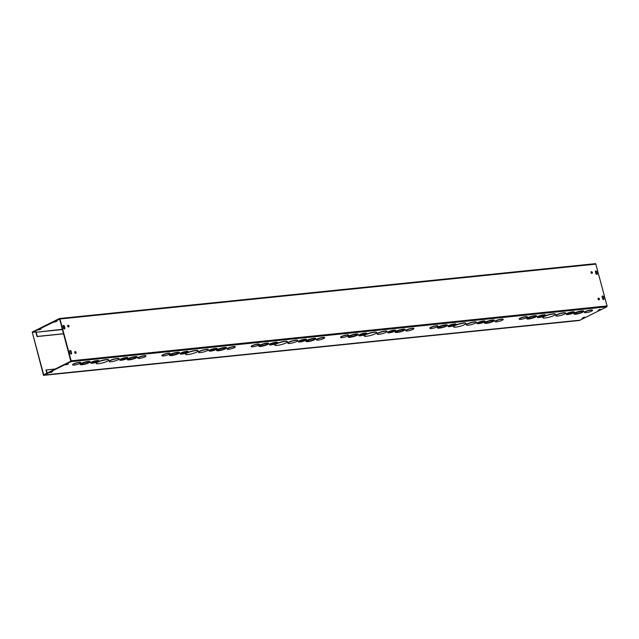 <?xml version="1.0" encoding="UTF-8"?>
<svg xmlns="http://www.w3.org/2000/svg" width="639" height="639" viewBox="0 0 639 639"><rect width="100%" height="100%" fill="white"/><g stroke="black" fill="none" stroke-linecap="round" stroke-linejoin="round"><path stroke-width="0.96" d="M59.363 318.541L32.509 331.937L32.629 332.376L59.683 319.133L70.801 361.235L43.955 374.63L44.067 375.069L70.921 361.674A0.695 0.455 -95.8 0 0 71.161 360.803L59.962 318.989A0.695 0.455 -95.8 0 0 59.363 318.541M39.251 329.484L40.041 329.149M55.13 321.561L55.928 321.217M92.391 362.209A3.243 0.591 -15 0 1 95.802 361.131A3.243 0.591 -15 0 1 97.967 361.123A3.243 0.591 -15 0 1 94.979 362.529A3.243 0.591 -15 0 1 91.696 362.8A3.243 0.591 -15 0 1 92.391 362.209M91.728 362.672A3.243 0.591 165 0 0 94.923 362.305A3.243 0.591 165 0 0 97.879 361.027M91.689 362.281A4.169 0.759 -15 0 1 96.082 360.891A4.169 0.759 -15 0 1 98.861 360.883A4.169 0.759 -15 0 1 95.027 362.688A4.169 0.759 -15 0 1 90.802 363.04A4.169 0.759 -15 0 1 91.689 362.281M90.802 363.04L90.746 362.816A4.169 0.759 -15 0 1 91.633 362.065A4.169 0.759 -15 0 1 96.018 360.676A4.169 0.759 -15 0 1 98.797 360.66L98.861 360.883M121.346 359.246A3.243 0.591 -15 0 1 124.757 358.167A3.243 0.591 -15 0 1 126.921 358.152A3.243 0.591 -15 0 1 123.942 359.565A3.243 0.591 -15 0 1 120.651 359.837A3.243 0.591 -15 0 1 121.346 359.246M120.683 359.709A3.243 0.591 165 0 0 123.878 359.342A3.243 0.591 165 0 0 126.834 358.064M120.651 359.318A4.169 0.759 -15 0 1 125.036 357.928A4.169 0.759 -15 0 1 127.816 357.912A4.169 0.759 -15 0 1 123.982 359.725A4.169 0.759 -15 0 1 119.757 360.077A4.169 0.759 -15 0 1 120.651 359.318M119.757 360.077L119.701 359.853A4.169 0.759 -15 0 1 120.587 359.094A4.169 0.759 -15 0 1 124.98 357.712A4.169 0.759 -15 0 1 127.76 357.696L127.816 357.912M82.056 363.487A4.169 0.759 -15 0 1 86.449 362.105A4.169 0.759 -15 0 1 89.228 362.089A4.169 0.759 -15 0 1 85.394 363.895A4.169 0.759 -15 0 1 81.169 364.246A4.169 0.759 -15 0 1 82.056 363.487M81.185 364.126A4.169 0.759 165 0 0 85.33 363.679A4.169 0.759 165 0 0 89.148 361.993M81.361 363.559A5.096 0.927 -15 0 1 86.72 361.866A5.096 0.927 -15 0 1 90.123 361.85A5.096 0.927 -15 0 1 85.434 364.062A5.096 0.927 -15 0 1 80.274 364.486A5.096 0.927 -15 0 1 81.361 363.559M80.274 364.486L80.218 364.27A5.096 0.927 -15 0 1 81.305 363.343A5.096 0.927 -15 0 1 86.664 361.65A5.096 0.927 -15 0 1 90.059 361.634L90.123 361.85M110.315 360.596A5.096 0.927 -15 0 1 115.683 358.902A5.096 0.927 -15 0 1 119.078 358.886A5.096 0.927 -15 0 1 114.397 361.099A5.096 0.927 -15 0 1 109.229 361.522A5.096 0.927 -15 0 1 110.315 360.596M109.229 361.522L109.173 361.307A5.096 0.927 -15 0 1 110.259 360.38A5.096 0.927 -15 0 1 115.619 358.679A5.096 0.927 -15 0 1 119.022 358.663L119.078 358.886M129.158 358.671A4.169 0.759 -15 0 1 133.543 357.281A4.169 0.759 -15 0 1 136.323 357.265A4.169 0.759 -15 0 1 132.489 359.078A4.169 0.759 -15 0 1 128.271 359.43A4.169 0.759 -15 0 1 129.158 358.671M128.287 359.302A4.169 0.759 165 0 0 132.433 358.854A4.169 0.759 165 0 0 136.251 357.169M128.455 358.743A5.096 0.927 -15 0 1 133.823 357.041A5.096 0.927 -15 0 1 137.217 357.025A5.096 0.927 -15 0 1 132.537 359.238A5.096 0.927 -15 0 1 127.377 359.669A5.096 0.927 -15 0 1 128.455 358.743M127.377 359.669L127.313 359.445A5.096 0.927 -15 0 1 128.399 358.519A5.096 0.927 -15 0 1 133.767 356.826A5.096 0.927 -15 0 1 137.161 356.81L137.217 357.025M97.615 362.233A6.486 1.174 -15 0 1 104.437 360.077A6.486 1.174 -15 0 1 108.758 360.053A6.486 1.174 -15 0 1 102.799 362.864A6.486 1.174 -15 0 1 96.233 363.407A6.486 1.174 -15 0 1 97.615 362.233M96.233 363.407L96.169 363.192A6.486 1.174 -15 0 1 97.551 362.017A6.486 1.174 -15 0 1 104.381 359.853A6.486 1.174 -15 0 1 108.702 359.837L108.758 360.053M138.791 357.457A4.177 0.759 165 0 0 137.896 358.215A4.177 0.759 165 0 0 142.13 357.864A4.177 0.759 165 0 0 145.964 356.059A4.177 0.759 165 0 0 143.184 356.067A4.177 0.759 165 0 0 138.791 357.457M137.896 358.215L137.84 358A4.177 0.759 -15 0 1 138.727 357.241A4.177 0.759 -15 0 1 143.12 355.851A4.177 0.759 -15 0 1 145.9 355.835L145.964 356.059M72.654 364.893L72.598 364.677A4.177 0.759 -15 0 1 73.485 363.918A4.177 0.759 -15 0 1 77.878 362.529A4.177 0.759 -15 0 1 80.658 362.521L80.722 362.736A4.177 0.759 165 0 0 77.942 362.752A4.177 0.759 165 0 0 73.549 364.134A4.177 0.759 165 0 0 72.654 364.893A4.177 0.759 165 0 0 76.888 364.549A4.177 0.759 165 0 0 80.722 362.736M181.7 353.063A3.243 0.591 -15 0 1 185.118 351.985A3.243 0.591 -15 0 1 187.275 351.977A3.243 0.591 -15 0 1 184.296 353.383A3.243 0.591 -15 0 1 181.013 353.655A3.243 0.591 -15 0 1 181.7 353.063M181.045 353.527A3.243 0.591 165 0 0 184.24 353.167A3.243 0.591 165 0 0 187.187 351.881M181.005 353.135A4.169 0.759 -15 0 1 185.39 351.746A4.169 0.759 -15 0 1 188.17 351.738A4.169 0.759 -15 0 1 184.344 353.543A4.169 0.759 -15 0 1 180.118 353.894A4.169 0.759 -15 0 1 181.005 353.135M180.118 353.894L180.062 353.679A4.169 0.759 -15 0 1 180.949 352.92A4.169 0.759 -15 0 1 185.334 351.53A4.169 0.759 -15 0 1 188.114 351.514L188.17 351.738M210.662 350.1A3.243 0.591 -15 0 1 214.073 349.022A3.243 0.591 -15 0 1 216.238 349.014A3.243 0.591 -15 0 1 213.258 350.42A3.243 0.591 -15 0 1 209.967 350.691A3.243 0.591 -15 0 1 210.662 350.1M209.999 350.563A3.243 0.591 165 0 0 213.194 350.204A3.243 0.591 165 0 0 216.15 348.918M209.959 350.172A4.169 0.759 -15 0 1 214.353 348.782A4.169 0.759 -15 0 1 217.132 348.774A4.169 0.759 -15 0 1 213.298 350.579A4.169 0.759 -15 0 1 209.073 350.931A4.169 0.759 -15 0 1 209.959 350.172M209.073 350.931L209.017 350.715A4.169 0.759 -15 0 1 209.904 349.956A4.169 0.759 -15 0 1 214.297 348.567A4.169 0.759 -15 0 1 217.068 348.551L217.132 348.774M171.372 354.349A4.169 0.759 -15 0 1 175.757 352.96A4.169 0.759 -15 0 1 178.537 352.944A4.169 0.759 -15 0 1 174.711 354.757A4.169 0.759 -15 0 1 170.485 355.1A4.169 0.759 -15 0 1 171.372 354.349M170.501 354.98A4.169 0.759 165 0 0 174.647 354.533A4.169 0.759 165 0 0 178.465 352.848M170.677 354.421A5.096 0.927 -15 0 1 176.037 352.72A5.096 0.927 -15 0 1 179.431 352.704A5.096 0.927 -15 0 1 174.751 354.917A5.096 0.927 -15 0 1 169.591 355.34A5.096 0.927 -15 0 1 170.677 354.421M169.591 355.34L169.527 355.124A5.096 0.927 -15 0 1 170.613 354.198A5.096 0.927 -15 0 1 175.981 352.504A5.096 0.927 -15 0 1 179.375 352.488L179.431 352.704M199.632 351.45A5.096 0.927 -15 0 1 204.999 349.757A5.096 0.927 -15 0 1 208.394 349.741A5.096 0.927 -15 0 1 203.705 351.953A5.096 0.927 -15 0 1 198.545 352.377A5.096 0.927 -15 0 1 199.632 351.45M198.545 352.377L198.489 352.161A5.096 0.927 -15 0 1 199.576 351.234A5.096 0.927 -15 0 1 204.935 349.541A5.096 0.927 -15 0 1 208.33 349.525L208.394 349.741M218.474 349.525A4.169 0.759 -15 0 1 222.859 348.135A4.169 0.759 -15 0 1 225.639 348.127A4.169 0.759 -15 0 1 221.805 349.932A4.169 0.759 -15 0 1 217.579 350.284A4.169 0.759 -15 0 1 218.474 349.525M217.595 350.164A4.169 0.759 165 0 0 221.749 349.717A4.169 0.759 165 0 0 225.567 348.023M217.771 349.597A5.096 0.927 -15 0 1 223.139 347.904A5.096 0.927 -15 0 1 226.533 347.88A5.096 0.927 -15 0 1 221.853 350.092A5.096 0.927 -15 0 1 216.685 350.523A5.096 0.927 -15 0 1 217.771 349.597M216.685 350.523L216.629 350.3A5.096 0.927 -15 0 1 217.715 349.373A5.096 0.927 -15 0 1 223.075 347.68A5.096 0.927 -15 0 1 226.478 347.664L226.533 347.88M186.923 353.087A6.486 1.174 -15 0 1 193.753 350.931A6.486 1.174 -15 0 1 198.074 350.907A6.486 1.174 -15 0 1 192.115 353.726A6.486 1.174 -15 0 1 185.542 354.27A6.486 1.174 -15 0 1 186.923 353.087M185.542 354.27L185.486 354.046A6.486 1.174 -15 0 1 186.868 352.872A6.486 1.174 -15 0 1 193.697 350.715A6.486 1.174 -15 0 1 198.018 350.691L198.074 350.907M228.099 348.319A4.177 0.759 165 0 0 227.212 349.07A4.177 0.759 165 0 0 231.438 348.726A4.177 0.759 165 0 0 235.272 346.913A4.177 0.759 165 0 0 232.492 346.929A4.177 0.759 165 0 0 228.099 348.319M227.212 349.07L227.157 348.854A4.177 0.759 -15 0 1 228.043 348.095A4.177 0.759 -15 0 1 232.436 346.705A4.177 0.759 -15 0 1 235.216 346.697L235.272 346.913M161.971 355.755L161.915 355.532A4.177 0.759 -15 0 1 162.801 354.773A4.177 0.759 -15 0 1 167.194 353.391A4.177 0.759 -15 0 1 169.974 353.375L170.038 353.591A4.177 0.759 165 0 0 167.25 353.607A4.177 0.759 165 0 0 162.857 354.996A4.177 0.759 165 0 0 161.971 355.755A4.177 0.759 165 0 0 166.196 355.404A4.177 0.759 165 0 0 170.038 353.591M271.016 343.918A3.243 0.591 -15 0 1 274.435 342.839A3.243 0.591 -15 0 1 276.591 342.831A3.243 0.591 -15 0 1 273.612 344.237A3.243 0.591 -15 0 1 270.329 344.509A3.243 0.591 -15 0 1 271.016 343.918M270.353 344.389A3.243 0.591 165 0 0 273.556 344.022A3.243 0.591 165 0 0 276.503 342.736M270.321 343.99A4.169 0.759 -15 0 1 274.706 342.608A4.169 0.759 -15 0 1 277.486 342.592A4.169 0.759 -15 0 1 273.652 344.405A4.169 0.759 -15 0 1 269.434 344.748A4.169 0.759 -15 0 1 270.321 343.99M269.434 344.748L269.37 344.533A4.169 0.759 -15 0 1 270.257 343.774A4.169 0.759 -15 0 1 274.65 342.384A4.169 0.759 -15 0 1 277.43 342.376L277.486 342.592M299.971 340.954A3.243 0.591 -15 0 1 303.389 339.876A3.243 0.591 -15 0 1 305.546 339.868A3.243 0.591 -15 0 1 302.567 341.274A3.243 0.591 -15 0 1 299.284 341.546A3.243 0.591 -15 0 1 299.971 340.954M299.316 341.418A3.243 0.591 165 0 0 302.511 341.058A3.243 0.591 165 0 0 305.458 339.772M299.276 341.026A4.169 0.759 -15 0 1 303.669 339.644A4.169 0.759 -15 0 1 306.44 339.628A4.169 0.759 -15 0 1 302.614 341.434A4.169 0.759 -15 0 1 298.389 341.785A4.169 0.759 -15 0 1 299.276 341.026M298.389 341.785L298.333 341.569A4.169 0.759 -15 0 1 299.22 340.811A4.169 0.759 -15 0 1 303.605 339.421A4.169 0.759 -15 0 1 306.385 339.413L306.44 339.628M260.688 345.204A4.169 0.759 -15 0 1 265.073 343.814A4.169 0.759 -15 0 1 267.853 343.798A4.169 0.759 -15 0 1 264.019 345.611A4.169 0.759 -15 0 1 259.801 345.963A4.169 0.759 -15 0 1 260.688 345.204M259.817 345.843A4.169 0.759 165 0 0 263.963 345.395A4.169 0.759 165 0 0 267.781 343.702M259.985 345.276A5.096 0.927 -15 0 1 265.353 343.574A5.096 0.927 -15 0 1 268.747 343.558A5.096 0.927 -15 0 1 264.067 345.771A5.096 0.927 -15 0 1 258.907 346.202A5.096 0.927 -15 0 1 259.985 345.276M258.907 346.202L258.843 345.979A5.096 0.927 -15 0 1 259.929 345.052A5.096 0.927 -15 0 1 265.297 343.359A5.096 0.927 -15 0 1 268.692 343.343L268.747 343.558M288.948 342.312A5.096 0.927 -15 0 1 294.307 340.611A5.096 0.927 -15 0 1 297.71 340.595A5.096 0.927 -15 0 1 293.021 342.808A5.096 0.927 -15 0 1 287.862 343.239A5.096 0.927 -15 0 1 288.948 342.312M287.862 343.239L287.806 343.015A5.096 0.927 -15 0 1 288.884 342.089A5.096 0.927 -15 0 1 294.252 340.395A5.096 0.927 -15 0 1 297.646 340.379L297.71 340.595M307.782 340.379A4.169 0.759 -15 0 1 312.175 338.989A4.169 0.759 -15 0 1 314.955 338.982A4.169 0.759 -15 0 1 311.121 340.787A4.169 0.759 -15 0 1 306.896 341.138A4.169 0.759 -15 0 1 307.782 340.379M306.912 341.018A4.169 0.759 165 0 0 311.065 340.571A4.169 0.759 165 0 0 314.875 338.886M307.087 340.451A5.096 0.927 -15 0 1 312.455 338.758A5.096 0.927 -15 0 1 315.85 338.742A5.096 0.927 -15 0 1 311.161 340.954A5.096 0.927 -15 0 1 306.001 341.378A5.096 0.927 -15 0 1 307.087 340.451M306.001 341.378L305.945 341.162A5.096 0.927 -15 0 1 307.032 340.236A5.096 0.927 -15 0 1 312.391 338.534A5.096 0.927 -15 0 1 315.786 338.518L315.85 338.742M276.24 343.942A6.486 1.174 -15 0 1 283.069 341.785A6.486 1.174 -15 0 1 287.39 341.769A6.486 1.174 -15 0 1 281.432 344.581A6.486 1.174 -15 0 1 274.858 345.124A6.486 1.174 -15 0 1 276.24 343.942M274.858 345.124L274.802 344.908A6.486 1.174 -15 0 1 276.184 343.726A6.486 1.174 -15 0 1 283.005 341.569A6.486 1.174 -15 0 1 287.334 341.546L287.39 341.769M317.415 339.173A4.177 0.759 165 0 0 316.529 339.932A4.177 0.759 165 0 0 320.754 339.581A4.177 0.759 165 0 0 324.588 337.767A4.177 0.759 165 0 0 321.808 337.783A4.177 0.759 165 0 0 317.415 339.173M316.529 339.932L316.465 339.708A4.177 0.759 -15 0 1 317.359 338.95A4.177 0.759 -15 0 1 321.752 337.568A4.177 0.759 -15 0 1 324.532 337.552L324.588 337.767M251.287 346.61L251.231 346.394A4.177 0.759 -15 0 1 252.117 345.635A4.177 0.759 -15 0 1 256.511 344.245A4.177 0.759 -15 0 1 259.29 344.229L259.346 344.445A4.177 0.759 165 0 0 256.566 344.461A4.177 0.759 165 0 0 252.173 345.851A4.177 0.759 165 0 0 251.287 346.61A4.177 0.759 165 0 0 255.512 346.258A4.177 0.759 165 0 0 259.346 344.445M360.332 334.78A3.243 0.591 -15 0 1 363.743 333.702A3.243 0.591 -15 0 1 365.907 333.686A3.243 0.591 -15 0 1 362.928 335.1A3.243 0.591 -15 0 1 359.637 335.371A3.243 0.591 -15 0 1 360.332 334.78M359.669 335.243A3.243 0.591 165 0 0 362.864 334.876A3.243 0.591 165 0 0 365.82 333.598M359.637 334.852A4.169 0.759 -15 0 1 364.022 333.462A4.169 0.759 -15 0 1 366.802 333.446A4.169 0.759 -15 0 1 362.968 335.259A4.169 0.759 -15 0 1 358.743 335.611A4.169 0.759 -15 0 1 359.637 334.852M358.743 335.611L358.687 335.387A4.169 0.759 -15 0 1 359.573 334.628A4.169 0.759 -15 0 1 363.966 333.246A4.169 0.759 -15 0 1 366.746 333.231L366.802 333.446M389.287 331.817A3.243 0.591 -15 0 1 392.705 330.73A3.243 0.591 -15 0 1 394.862 330.722A3.243 0.591 -15 0 1 391.883 332.128A3.243 0.591 -15 0 1 388.6 332.4A3.243 0.591 -15 0 1 389.287 331.817M388.624 332.28A3.243 0.591 165 0 0 391.827 331.913A3.243 0.591 165 0 0 394.774 330.627M388.592 331.889A4.169 0.759 -15 0 1 392.977 330.499A4.169 0.759 -15 0 1 395.757 330.483A4.169 0.759 -15 0 1 391.923 332.296A4.169 0.759 -15 0 1 387.705 332.639A4.169 0.759 -15 0 1 388.592 331.889M387.705 332.639L387.641 332.424A4.169 0.759 -15 0 1 388.536 331.665A4.169 0.759 -15 0 1 392.921 330.275A4.169 0.759 -15 0 1 395.701 330.267L395.757 330.483M349.996 336.058A4.169 0.759 -15 0 1 354.389 334.668A4.169 0.759 -15 0 1 357.169 334.66A4.169 0.759 -15 0 1 353.335 336.465A4.169 0.759 -15 0 1 349.11 336.817A4.169 0.759 -15 0 1 349.996 336.058M349.126 336.697A4.169 0.759 165 0 0 353.279 336.25A4.169 0.759 165 0 0 357.097 334.564M349.301 336.13A5.096 0.927 -15 0 1 354.669 334.437A5.096 0.927 -15 0 1 358.064 334.421A5.096 0.927 -15 0 1 353.383 336.633A5.096 0.927 -15 0 1 348.215 337.057A5.096 0.927 -15 0 1 349.301 336.13M348.215 337.057L348.159 336.841A5.096 0.927 -15 0 1 349.245 335.914A5.096 0.927 -15 0 1 354.605 334.213A5.096 0.927 -15 0 1 358.008 334.197L358.064 334.421M378.256 333.167A5.096 0.927 -15 0 1 383.624 331.473A5.096 0.927 -15 0 1 387.018 331.457A5.096 0.927 -15 0 1 382.338 333.662A5.096 0.927 -15 0 1 377.178 334.093A5.096 0.927 -15 0 1 378.256 333.167M377.178 334.093L377.114 333.87A5.096 0.927 -15 0 1 378.2 332.951A5.096 0.927 -15 0 1 383.568 331.25A5.096 0.927 -15 0 1 386.962 331.234L387.018 331.457M397.099 331.234A4.169 0.759 -15 0 1 401.492 329.852A4.169 0.759 -15 0 1 404.263 329.836A4.169 0.759 -15 0 1 400.437 331.649A4.169 0.759 -15 0 1 396.212 331.992A4.169 0.759 -15 0 1 397.099 331.234M396.228 331.873A4.169 0.759 165 0 0 400.373 331.425A4.169 0.759 165 0 0 404.191 329.74M396.404 331.306A5.096 0.927 -15 0 1 401.763 329.612A5.096 0.927 -15 0 1 405.166 329.596A5.096 0.927 -15 0 1 400.477 331.809A5.096 0.927 -15 0 1 395.317 332.232A5.096 0.927 -15 0 1 396.404 331.306M395.317 332.232L395.261 332.016A5.096 0.927 -15 0 1 396.34 331.09A5.096 0.927 -15 0 1 401.707 329.397A5.096 0.927 -15 0 1 405.102 329.381L405.166 329.596M365.556 334.804A6.486 1.174 -15 0 1 372.385 332.639A6.486 1.174 -15 0 1 376.706 332.623A6.486 1.174 -15 0 1 370.74 335.435A6.486 1.174 -15 0 1 364.174 335.978A6.486 1.174 -15 0 1 365.556 334.804M364.174 335.978L364.118 335.763A6.486 1.174 -15 0 1 365.492 334.58A6.486 1.174 -15 0 1 372.321 332.424A6.486 1.174 -15 0 1 376.643 332.4L376.706 332.623M406.731 330.028A4.177 0.759 165 0 0 405.845 330.786A4.177 0.759 165 0 0 410.07 330.435A4.177 0.759 165 0 0 413.904 328.63A4.177 0.759 165 0 0 411.125 328.638A4.177 0.759 165 0 0 406.731 330.028M405.845 330.786L405.781 330.571A4.177 0.759 -15 0 1 406.668 329.812A4.177 0.759 -15 0 1 411.061 328.422A4.177 0.759 -15 0 1 413.848 328.406L413.904 328.63M340.603 337.464L340.539 337.248A4.177 0.759 -15 0 1 341.434 336.489A4.177 0.759 -15 0 1 345.827 335.1A4.177 0.759 -15 0 1 348.606 335.084L348.662 335.307A4.177 0.759 165 0 0 345.883 335.315A4.177 0.759 165 0 0 341.49 336.705A4.177 0.759 165 0 0 340.603 337.464A4.177 0.759 165 0 0 344.828 337.112A4.177 0.759 165 0 0 348.662 335.307M449.648 325.634A3.243 0.591 -15 0 1 453.059 324.556A3.243 0.591 -15 0 1 455.224 324.548A3.243 0.591 -15 0 1 452.236 325.954A3.243 0.591 -15 0 1 448.953 326.225A3.243 0.591 -15 0 1 449.648 325.634M448.985 326.098A3.243 0.591 165 0 0 452.18 325.73A3.243 0.591 165 0 0 455.136 324.452M448.945 325.706A4.169 0.759 -15 0 1 453.339 324.316A4.169 0.759 -15 0 1 456.118 324.308A4.169 0.759 -15 0 1 452.284 326.114A4.169 0.759 -15 0 1 448.059 326.465A4.169 0.759 -15 0 1 448.945 325.706M448.059 326.465L448.003 326.241A4.169 0.759 -15 0 1 448.89 325.491A4.169 0.759 -15 0 1 453.275 324.101A4.169 0.759 -15 0 1 456.054 324.085L456.118 324.308M478.603 322.671A3.243 0.591 -15 0 1 482.014 321.593A3.243 0.591 -15 0 1 484.178 321.577A3.243 0.591 -15 0 1 481.199 322.991A3.243 0.591 -15 0 1 477.916 323.262A3.243 0.591 -15 0 1 478.603 322.671M477.94 323.134A3.243 0.591 165 0 0 481.135 322.767A3.243 0.591 165 0 0 484.09 321.489M477.908 322.743A4.169 0.759 -15 0 1 482.293 321.353A4.169 0.759 -15 0 1 485.073 321.337A4.169 0.759 -15 0 1 481.239 323.15A4.169 0.759 -15 0 1 477.014 323.502A4.169 0.759 -15 0 1 477.908 322.743M477.014 323.502L476.958 323.278A4.169 0.759 -15 0 1 477.844 322.519A4.169 0.759 -15 0 1 482.237 321.137A4.169 0.759 -15 0 1 485.017 321.121L485.073 321.337M439.312 326.912A4.169 0.759 -15 0 1 443.706 325.531A4.169 0.759 -15 0 1 446.485 325.515A4.169 0.759 -15 0 1 442.651 327.32A4.169 0.759 -15 0 1 438.426 327.671A4.169 0.759 -15 0 1 439.312 326.912M438.442 327.551A4.169 0.759 165 0 0 442.595 327.104A4.169 0.759 165 0 0 446.405 325.419M438.618 326.984A5.096 0.927 -15 0 1 443.977 325.291A5.096 0.927 -15 0 1 447.38 325.275A5.096 0.927 -15 0 1 442.691 327.488A5.096 0.927 -15 0 1 437.531 327.911A5.096 0.927 -15 0 1 438.618 326.984M437.531 327.911L437.475 327.695A5.096 0.927 -15 0 1 438.562 326.769A5.096 0.927 -15 0 1 443.921 325.075A5.096 0.927 -15 0 1 447.316 325.059L447.38 325.275M467.572 324.021A5.096 0.927 -15 0 1 472.94 322.328A5.096 0.927 -15 0 1 476.335 322.312A5.096 0.927 -15 0 1 471.654 324.524A5.096 0.927 -15 0 1 466.486 324.947A5.096 0.927 -15 0 1 467.572 324.021M466.486 324.947L466.43 324.732A5.096 0.927 -15 0 1 467.516 323.805A5.096 0.927 -15 0 1 472.876 322.104A5.096 0.927 -15 0 1 476.279 322.088L476.335 322.312M486.415 322.096A4.169 0.759 -15 0 1 490.8 320.706A4.169 0.759 -15 0 1 493.58 320.69A4.169 0.759 -15 0 1 489.746 322.503A4.169 0.759 -15 0 1 485.528 322.855A4.169 0.759 -15 0 1 486.415 322.096M485.544 322.727A4.169 0.759 165 0 0 489.69 322.28A4.169 0.759 165 0 0 493.508 320.594M485.72 322.168A5.096 0.927 -15 0 1 491.079 320.466A5.096 0.927 -15 0 1 494.474 320.451A5.096 0.927 -15 0 1 489.793 322.663A5.096 0.927 -15 0 1 484.634 323.094A5.096 0.927 -15 0 1 485.72 322.168M484.634 323.094L484.57 322.871A5.096 0.927 -15 0 1 485.656 321.944A5.096 0.927 -15 0 1 491.024 320.251A5.096 0.927 -15 0 1 494.418 320.235L494.474 320.451M454.872 325.658A6.486 1.174 -15 0 1 461.693 323.502A6.486 1.174 -15 0 1 466.015 323.478A6.486 1.174 -15 0 1 460.056 326.289A6.486 1.174 -15 0 1 453.49 326.833A6.486 1.174 -15 0 1 454.872 325.658M453.49 326.833L453.426 326.617A6.486 1.174 -15 0 1 454.808 325.443A6.486 1.174 -15 0 1 461.638 323.278A6.486 1.174 -15 0 1 465.959 323.262L466.015 323.478M496.048 320.882A4.177 0.759 165 0 0 495.153 321.641A4.177 0.759 165 0 0 499.386 321.289A4.177 0.759 165 0 0 503.22 319.484A4.177 0.759 165 0 0 500.441 319.492A4.177 0.759 165 0 0 496.048 320.882M495.153 321.641L495.097 321.425A4.177 0.759 -15 0 1 495.984 320.666A4.177 0.759 -15 0 1 500.377 319.276A4.177 0.759 -15 0 1 503.157 319.26L503.22 319.484M429.911 328.318L429.855 328.103A4.177 0.759 -15 0 1 430.742 327.344A4.177 0.759 -15 0 1 435.135 325.954A4.177 0.759 -15 0 1 437.923 325.946L437.979 326.162A4.177 0.759 165 0 0 435.199 326.178A4.177 0.759 165 0 0 430.806 327.559A4.177 0.759 165 0 0 429.911 328.318A4.177 0.759 165 0 0 434.145 327.975A4.177 0.759 165 0 0 437.979 326.162M44.067 375.069L47.701 374.646A0.695 0.455 -95.8 0 0 47.701 374.646L576.458 320.53M59.579 318.518L595.244 263.675A0.695 0.455 84.2 0 1 595.844 264.131L607.05 305.937A0.695 0.455 84.2 0 1 606.802 306.808L579.956 320.211L576.466 320.57M519.227 319.18L519.172 318.957A4.177 0.759 -15 0 1 520.058 318.198A4.177 0.759 -15 0 1 524.451 316.816A4.177 0.759 -15 0 1 527.231 316.8L527.295 317.016A4.177 0.759 165 0 0 524.507 317.032A4.177 0.759 165 0 0 520.114 318.422A4.177 0.759 165 0 0 519.227 319.18A4.177 0.759 165 0 0 523.453 318.829A4.177 0.759 165 0 0 527.295 317.016M584.469 312.503L584.413 312.279A4.177 0.759 -15 0 1 585.3 311.52A4.177 0.759 -15 0 1 589.693 310.131A4.177 0.759 -15 0 1 592.473 310.123L592.537 310.338A4.177 0.759 165 0 0 589.749 310.354A4.177 0.759 165 0 0 585.356 311.744A4.177 0.759 165 0 0 584.469 312.503A4.177 0.759 165 0 0 588.695 312.151A4.177 0.759 165 0 0 592.537 310.338M542.799 317.695L542.743 317.471A6.486 1.174 -15 0 1 544.124 316.297A6.486 1.174 -15 0 1 550.954 314.14A6.486 1.174 -15 0 1 555.275 314.116L555.331 314.332A6.486 1.174 -15 0 1 549.372 317.152A6.486 1.174 -15 0 1 542.799 317.695A6.486 1.174 -15 0 1 544.18 316.513A6.486 1.174 -15 0 1 551.01 314.356A6.486 1.174 -15 0 1 555.331 314.332M573.942 313.949L573.886 313.725A5.096 0.927 -15 0 1 574.972 312.806A5.096 0.927 -15 0 1 580.34 311.105A5.096 0.927 -15 0 1 583.734 311.089L583.79 311.313A5.096 0.927 -15 0 1 579.11 313.517A5.096 0.927 -15 0 1 573.942 313.949A5.096 0.927 -15 0 1 575.028 313.022A5.096 0.927 -15 0 1 580.396 311.329A5.096 0.927 -15 0 1 583.79 311.313M555.802 315.802L555.746 315.586A5.096 0.927 -15 0 1 556.833 314.66A5.096 0.927 -15 0 1 562.192 312.966A5.096 0.927 -15 0 1 565.587 312.95L565.651 313.166A5.096 0.927 -15 0 1 560.962 315.378A5.096 0.927 -15 0 1 555.802 315.802A5.096 0.927 -15 0 1 556.889 314.875A5.096 0.927 -15 0 1 562.256 313.182A5.096 0.927 -15 0 1 565.651 313.166M526.848 318.765L526.784 318.549A5.096 0.927 -15 0 1 527.87 317.623A5.096 0.927 -15 0 1 533.238 315.93A5.096 0.927 -15 0 1 536.632 315.914L536.688 316.129A5.096 0.927 -15 0 1 532.007 318.342A5.096 0.927 -15 0 1 526.848 318.765A5.096 0.927 -15 0 1 527.934 317.847A5.096 0.927 -15 0 1 533.293 316.145A5.096 0.927 -15 0 1 536.688 316.129M566.33 314.356L566.274 314.14A4.169 0.759 -15 0 1 567.16 313.382A4.169 0.759 -15 0 1 571.554 311.992A4.169 0.759 -15 0 1 574.325 311.976L574.389 312.199A4.169 0.759 -15 0 1 570.555 314.005A4.169 0.759 -15 0 1 566.33 314.356A4.169 0.759 -15 0 1 567.216 313.597A4.169 0.759 -15 0 1 571.609 312.207A4.169 0.759 -15 0 1 574.389 312.199M537.375 317.319L537.319 317.104A4.169 0.759 -15 0 1 538.206 316.345A4.169 0.759 -15 0 1 542.591 314.955A4.169 0.759 -15 0 1 545.371 314.939L545.426 315.163A4.169 0.759 -15 0 1 541.6 316.968A4.169 0.759 -15 0 1 537.375 317.319A4.169 0.759 -15 0 1 538.262 316.561A4.169 0.759 -15 0 1 542.655 315.171A4.169 0.759 -15 0 1 545.426 315.163M49.882 372.585L52.598 371.706L49.882 372.585M584.829 317.367L582.113 318.238L584.773 317.152M67.159 364.51L65.569 364.821L68.285 363.95L67.159 364.51L67.367 363.911M599.59 310.003L597.992 310.314L600.708 309.444L599.59 310.003L599.789 309.404M55.353 368.943L45.984 370.013L46.831 373.192M46.264 369.877L47.11 373.056M35.864 332.048A0.695 0.455 -95.8 0 0 35.896 332.384L37.014 336.561L63.62 333.838M63.588 333.734L37.302 336.426L36.175 332.24L62.398 329.277M575.731 312.95A4.169 0.759 -15 0 1 580.116 311.56A4.169 0.759 -15 0 1 582.896 311.552A4.169 0.759 -15 0 1 579.062 313.358A4.169 0.759 -15 0 1 574.836 313.709A4.169 0.759 -15 0 1 575.731 312.95M574.852 313.589A4.169 0.759 165 0 0 579.006 313.142A4.169 0.759 165 0 0 582.824 311.449M528.629 317.775A4.169 0.759 -15 0 1 533.014 316.385A4.169 0.759 -15 0 1 535.794 316.369A4.169 0.759 -15 0 1 531.967 318.182A4.169 0.759 -15 0 1 527.742 318.526A4.169 0.759 -15 0 1 528.629 317.775M527.758 318.406A4.169 0.759 165 0 0 531.904 317.958A4.169 0.759 165 0 0 535.722 316.273M567.919 313.525A3.243 0.591 -15 0 1 571.33 312.447A3.243 0.591 -15 0 1 573.495 312.439A3.243 0.591 -15 0 1 570.515 313.845A3.243 0.591 -15 0 1 567.224 314.116A3.243 0.591 -15 0 1 567.919 313.525M567.256 313.989A3.243 0.591 165 0 0 570.451 313.629A3.243 0.591 165 0 0 573.407 312.343M538.957 316.489A3.243 0.591 -15 0 1 542.375 315.41A3.243 0.591 -15 0 1 544.532 315.402A3.243 0.591 -15 0 1 541.553 316.808A3.243 0.591 -15 0 1 538.27 317.08A3.243 0.591 -15 0 1 538.957 316.489M538.302 316.952A3.243 0.591 165 0 0 541.497 316.593A3.243 0.591 165 0 0 544.444 315.307M38.444 329.892L41.16 329.013L38.444 329.892M50.689 372.178L51.479 371.842M583.111 317.671L583.902 317.327M55.721 321.816L54.131 322.128L56.847 321.257L55.721 321.816L55.609 321.377M66.576 364.254L67.047 364.07M598.999 309.747L599.47 309.564M71.6 353.071A0.927 0.679 -116.5 0 1 70.202 353.215L69.731 351.45A0.927 0.679 -116.5 0 1 71.129 351.306L71.6 353.071L70.849 351.45A0.927 0.679 63.5 0 0 69.891 350.643M71.169 354.022A0.927 0.679 63.5 0 0 71.32 353.207M603.999 298.565A0.927 0.679 -116.5 0 1 602.601 298.709L602.13 296.951A0.927 0.679 -116.5 0 1 603.528 296.808L603.719 298.709L603.248 296.943A0.927 0.679 63.5 0 0 602.289 296.137M603.559 299.515A0.927 0.679 63.5 0 0 603.719 298.709M63.485 328.126L63.013 326.369A0.927 0.679 -116.5 0 1 64.411 326.225L64.882 327.983A0.927 0.679 -116.5 0 1 63.485 328.126M64.443 328.933A0.927 0.679 63.5 0 0 64.595 328.126L64.124 326.361A0.927 0.679 63.5 0 0 63.165 325.555M596.842 274.427A0.927 0.679 63.5 0 0 596.994 273.62L596.522 271.855A0.927 0.679 63.5 0 0 595.564 271.056M596.802 271.719L597.273 273.476A0.927 0.679 -116.5 0 1 595.883 273.62L595.412 271.863A0.927 0.679 -116.5 0 1 596.802 271.719L596.522 271.855M598.967 299.755A0.927 0.679 63.5 0 0 598.16 298.141M599.406 298.812A0.927 0.679 -116.5 0 1 598.096 299.188A0.927 0.679 -116.5 0 1 599.406 298.812M591.89 273.348A0.927 0.679 63.5 0 0 591.091 271.735M592.329 272.406A0.927 0.679 -116.5 0 1 591.019 272.781A0.927 0.679 -116.5 0 1 592.329 272.406M75.642 353.335A0.927 0.679 63.5 0 0 74.835 351.722M76.081 352.385A0.927 0.679 -116.5 0 1 74.771 352.76A0.927 0.679 -116.5 0 1 74.963 351.626A0.927 0.679 -116.5 0 1 76.081 352.385M68.565 326.928A0.927 0.679 63.5 0 0 67.758 325.315M69.004 325.978A0.927 0.679 -116.5 0 1 67.694 326.353A0.927 0.679 -116.5 0 1 69.004 325.978M32.629 332.376L36.263 331.953M43.787 375.213L32.23 332.08L43.508 375.349L579.389 320.49L43.508 375.349M606.802 306.808L70.921 361.674M62.47 329.548L36.175 332.24M39.722 329.309L39.842 329.748M51.28 372.441L51.16 372.002M583.703 317.934L583.583 317.487M71.161 360.803L607.05 305.937M595.844 264.131L59.962 318.989M47.645 374.67L576.498 320.53M595.356 263.651L59.467 318.51"/></g></svg>
